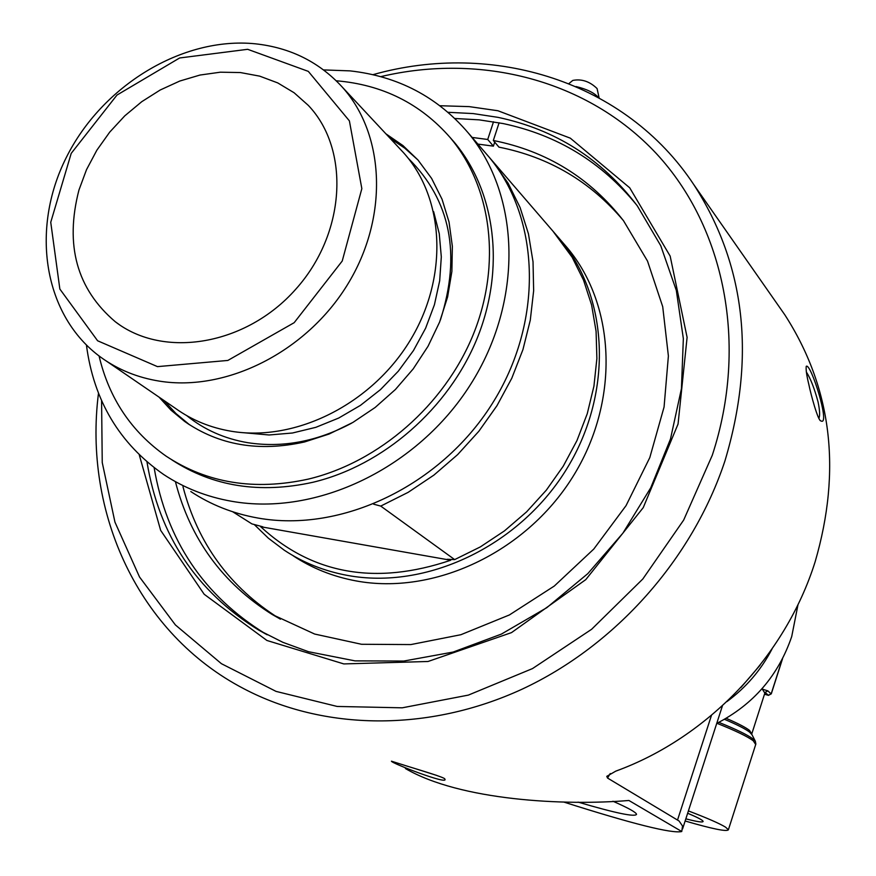 <?xml version="1.0" encoding="UTF-8"?>
<svg xmlns="http://www.w3.org/2000/svg" width="876" height="876" viewBox="0 0 876 876"><rect width="100%" height="100%" fill="white"/><g stroke="black" fill="none" stroke-linecap="round" stroke-linejoin="round"><path stroke-width="1.31" d="M477.869 144.091L493.396 146.15L494.71 142.12M499.101 122.771L493.33 140.489L498.959 147.146C549.011 157.078 590.457 181.529 623.318 220.478M280.419 619.179L279.324 618.522C229.906 587.5 197.779 543.525 182.953 486.607M405.435 768.548C460.152 800.522 564.571 805.931 628.902 800.478L681.747 831.521C672.1 833.81 632.768 823.987 563.75 802.044M779.016 306.523L784.819 314.823C831.74 387.63 841.847 469.952 815.129 561.812C785.52 656.168 707.753 737.734 615.762 771.143L606.772 776.344L607.528 778.041L679.086 821.009L682.535 826.024L681.747 831.521M372.979 74.668C493.276 40.624 625.65 81.479 693.825 184.672C745.607 265.056 755.977 357.123 724.945 460.885C692.489 559.041 615.467 645.7 522.019 689.215C428.353 732.347 323.77 730.704 243.988 688.799C138.43 633.906 83.264 513.018 98.484 393.236M407.69 766.303L391.441 761.178C390.795 762.941 449.268 785.454 444.833 779.071C445.862 777.713 417.863 769.511 407.69 766.303M808.866 384.597C810.88 394.529 818.118 421.334 820.922 420.907C830.853 426.667 810.749 362.182 806.238 366.332C805.789 369.508 806.665 375.596 808.866 384.597M418.005 160.034L404.745 148.143L389.984 138.2M163.998 400.518L175.956 413.527L189.588 424.805L184.683 421.465L171.006 410.165L159.027 397.113M385.878 133.798L402.971 145.591L417.983 160.012L431.605 178.408L442.051 199.246L449.038 222.044L452.355 246.309L451.885 271.461L447.614 296.92L439.61 322.05L428.046 346.25L413.187 368.927L395.405 389.502L375.125 407.493L352.853 422.451L329.124 434.025L304.541 441.964C258.989 452.115 219.044 445.282 184.683 421.465M449.859 137.214L454.14 142.087C495.619 191.286 505.572 268.45 477.059 338.585C448.457 408.643 383.305 465.463 312.951 482.271C259.8 493.954 212.802 486.509 171.959 459.944M99.076 355.974C109.062 398.35 131.389 431.737 166.068 456.122C207.174 483.245 254.62 490.899 308.407 479.084C379.001 462.189 444.406 405.128 473.149 334.807C501.784 264.421 491.83 186.993 450.231 137.652C420.469 103.598 382.473 84.643 336.242 80.778M323.583 69.916L350.028 70.879C398.076 76.223 437.496 96.929 468.288 132.977C520.924 196.18 523.377 301.662 470.324 384.849C417.534 468.145 316.597 516.402 231.757 501.302C206.626 496.856 183.905 487.91 163.582 474.453C119.421 443.617 93.699 400.496 86.428 345.078M687.649 813.267C697.646 817.439 702.804 820.155 703.121 821.414C702.891 822.619 697.132 821.765 685.842 818.841M764.847 693.102L762.054 688.711M685.142 820.998C712.615 828.981 727.036 831.893 728.394 829.758L725.58 827.174C719.59 823.495 707.195 818.085 688.405 810.924M771.154 693.902L767.869 690.868L765.022 692.445L768.559 695.358M767.869 690.868L762.733 689.27L762.306 688.416M597.147 88.892L597.082 88.553C589.712 81.424 581.62 78.72 572.784 80.428L568.918 83.581M563.093 242.937L567.659 248.236C616.408 306.753 619.65 402.741 572.291 477.65C525.162 552.657 433.85 595.417 356.017 580.908C332.968 576.616 312.031 568.261 293.208 555.822M556.194 234.932L560.793 240.276C609.816 299.121 613.014 395.777 565.261 471.244C517.738 546.832 425.758 589.964 347.444 575.412C324.24 571.108 303.184 562.71 284.251 550.194L268.428 538.247L254.226 524.516M373.647 504.182L380.742 506.087L454.666 559.6L447.165 559.293L450.724 560.235L260.676 526.728L262.833 526.804L251.894 523.892L232.742 511.781M484.286 151.537L489.147 157.176C540.996 219.427 543.635 322.937 491.786 404.384C440.19 485.939 341.268 533.024 257.873 518.034C233.18 513.621 210.82 504.784 190.804 491.545M351.659 423.141C317.232 441.515 282.641 448.041 247.864 442.709C224.606 438.766 204.239 429.744 186.752 415.629M408.304 158.37C450.636 200.374 461.334 254.248 440.409 319.992M399.62 148.515L403.529 152.698C444.997 198.743 448.578 277.911 409.782 341.049C371.205 404.263 295.606 441.953 231.472 431.288C210.536 427.795 191.855 420.141 175.419 408.336L106.554 361.197M78.96 190.004L86.516 169.659L96.842 150.223L109.697 132.145L124.786 115.84L141.759 101.682L160.231 89.987L179.788 81.041L199.98 75.051L220.358 72.193L240.418 72.555L259.701 76.146L277.747 82.913L294.095 92.746L308.33 105.405C350.51 149.686 345.702 233.782 295.683 289.31C246.178 345.308 163.593 359.171 115.293 321.744C76.803 289.014 64.693 245.094 78.96 190.004M450.724 560.235C375.848 585.562 312.502 574.393 260.676 526.728M488.02 155.873L492.87 161.502L508.146 183.281L520.103 207.546L528.458 233.87L533.024 261.782L533.648 290.744L530.276 320.2L522.95 349.568L511.781 378.257L496.966 405.697L478.8 431.32L457.644 454.611L433.916 475.099L408.106 492.367L380.742 506.087M552.964 231.187L572.116 257.205L583.547 280.167L591.607 305.012L596.085 331.314L596.885 358.547L593.928 386.196L587.248 413.724L576.955 440.584L563.224 466.229L546.339 490.144L526.618 511.847L504.456 530.889L480.311 546.92L454.666 559.6M159.552 381.159C226.643 391.922 306.337 351.703 347.345 284.886C388.583 218.168 385.407 135.013 342.297 87.118C319.258 62.021 290.252 47.578 255.266 43.8C182.536 36.474 102.098 85.541 66.248 157.603C30.069 229.49 43.636 315.897 101.079 357.452C118.161 369.738 137.652 377.644 159.552 381.159M157.472 366.628L97.608 340.775L59.853 289.047L50.742 222.274L71.208 153.377L116.979 95.057L179.613 57.98L247.667 49.308L308.319 71.383L349.393 120.877L361.843 188.636L342.231 261.026L294.172 322.686L227.848 360.441L157.472 366.628M380.753 76.639C481.263 52.867 587.676 80.143 656.332 153.552C724.562 227.092 748.63 344.465 712.265 455.312L683.674 520.059L642.82 578.992L591.607 629.297L532.499 668.585L468.353 695.106L402.215 707.819L337.161 706.45L276.06 691.394L221.431 663.701L175.386 624.927L139.525 576.999L114.942 522.096L102.24 462.528L101.583 400.639M798.036 604.473L791.718 636.545C778.381 675.571 753.382 704.534 716.732 723.412M772.019 649.007C761.047 670.041 746.002 687.572 726.894 701.61M760.171 665.07L740.965 687.452M265.176 633.731L263.26 632.592M267.169 634.793L265.362 633.753C203.593 595.57 166.517 540.229 154.132 467.696M454.852 118.49L479.194 119.859L503.098 123.56C557.18 134.959 601.724 162.148 636.732 205.104M806.325 371.95C810.486 378.322 814.384 388.298 818.042 401.876C819.805 410.34 820.089 415.793 818.896 418.224M436.774 775.435L416.768 769.117M139.262 454.852L160.658 530.363L204.207 594.289L266.928 640.476L343.808 663.92L428.035 661.49L511.507 632.614L585.792 579.616L643.236 507.642L678.057 424.039L687.102 337.348L670.162 256.099L629.702 187.792L570.298 138.156L497.929 110.748L469.197 106.62L439.938 105.733M448.041 112.292L473.226 113.584L497.973 117.351C555.307 129.44 601.746 158.961 637.323 205.904L660.745 245.707L676.316 290.405L683.346 338.607L681.429 388.714L670.479 439.029L650.758 487.757L622.891 533.166L587.829 573.616L546.832 607.659L501.39 634.093L453.122 652.062L403.77 661.052L355.032 660.876L308.56 651.722L282.882 642.327L258.781 630.14C196.312 591.486 159.049 535.4 146.971 461.882M612.926 801.233C628.125 807.902 635.998 812.249 636.545 814.297C635.144 817.231 615.664 813.169 578.094 802.12M493.33 140.489C546.646 151.077 590.041 177.839 623.537 220.763L647.495 261.037L662.716 306.699L668.388 355.995L664.074 407.001L649.806 457.579L626.055 505.627L593.786 549.055L554.322 586.022L509.372 614.963L460.875 634.717L410.888 644.572L361.492 644.276L314.67 634.049L272.206 614.492C222.581 583.317 190.333 539.134 175.485 481.931M472.12 137.433L487.724 139.481L493.506 121.786M493.396 146.15L487.724 139.481M751.761 733.891L749.517 730.398C745.564 727.343 737.778 723.324 726.182 718.331M724.485 719.316C737.055 724.649 745.443 728.931 749.648 732.15L751.969 734.701M765.011 692.587L751.696 734.165L755.331 741.184L753.152 739.048C747.699 734.942 736.267 729.38 718.857 722.35M716.962 723.302C735.446 730.683 747.557 736.519 753.283 740.811L755.703 744.512M782.29 659.168L771.208 693.748L768.372 695.314L764.496 694.208L768.449 695.358L771.285 693.847L782.564 658.653M598.527 97.532C594.07 92.703 586.57 89.045 576.047 86.549M433.642 211.663L439.259 233.651L441.307 256.876L439.686 280.78L434.419 304.76L425.616 328.215L413.472 350.553L398.295 371.205L380.458 389.634L360.43 405.38L338.705 418.049L315.864 427.324L292.464 433.007L269.096 434.978L243.353 432.7M607.528 778.041L610.254 773.53M677.553 819.969L711.465 715.363M693.825 184.672L784.819 314.823M450.231 137.652L454.14 142.087M728.394 829.758L755.857 744.031L755.331 741.184M597.082 88.553L599.096 97.838M560.793 240.276L567.659 248.236M468.288 132.977L489.147 157.176M115.293 321.744L119.53 324.788M492.87 161.502L557.574 236.531M342.297 87.118L403.529 152.698M258.781 630.14L265.362 633.753M682.568 828.937L722.448 705.76M272.206 614.492L279.324 618.522"/></g></svg>
